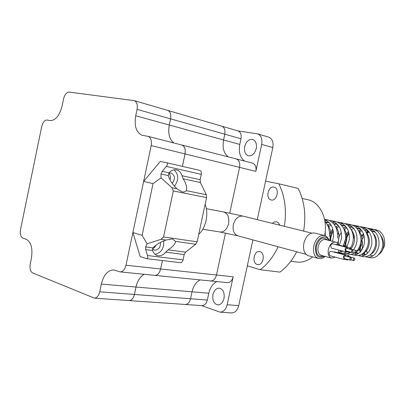 <?xml version="1.0" encoding="UTF-8"?>
<svg xmlns="http://www.w3.org/2000/svg" width="405" height="405" viewBox="0 0 405 405"><rect width="100%" height="100%" fill="white"/><g stroke="black" fill="none" stroke-linecap="round" stroke-linejoin="round"><path stroke-width="0.61" d="M255.793 150.144L256.319 148.179M256.238 148.584C254.679 153.814 252.021 156.214 248.27 155.788C245.147 154.467 243.952 151.424 244.676 146.65C246.245 141.37 248.938 138.976 252.755 139.472C255.798 140.824 256.957 143.861 256.238 148.584M224.016 298.439C222.917 302.54 220.887 304.692 217.925 304.889C213.896 303.937 212.235 300.5 212.944 294.572C214.048 290.42 216.113 288.269 219.135 288.127C223.089 289.119 224.714 292.557 224.016 298.439M173.917 142.98C169.401 139.401 167.867 133.417 169.31 125.029L170.611 118.873C171.3 114.438 170.363 111.623 167.802 110.428L167.68 110.388M167.802 110.428L221.894 126.203C224.466 127.378 225.433 130.04 224.795 134.197L223.56 139.968C222.208 147.83 223.808 153.48 228.359 156.912C223.808 153.48 222.208 147.835 223.565 139.968L239.795 144.438L241.005 138.783C241.633 134.713 240.661 132.091 238.084 130.926L237.963 130.891M182.402 166.369L185.039 153.925C185.753 149.192 184.685 146.215 181.835 145.005L181.759 144.985M235.999 158.876L236.282 158.942C239.132 160.122 240.231 162.931 239.573 167.366L229.751 213.151L239.578 167.366L255.859 171.381C256.502 167.037 255.398 164.278 252.548 163.109L236.282 158.942C239.137 160.127 240.236 162.931 239.578 167.366L185.039 153.925M154.624 275.349L154.862 275.375C157.626 275.233 159.56 273.102 160.648 268.966L162.435 260.542M154.862 275.375L210.772 280.969C213.541 280.857 215.445 278.868 216.488 275.005L225.494 233.007L216.483 275.005C215.44 278.868 213.536 280.857 210.772 280.969L227.483 282.644C230.243 282.538 232.141 280.594 233.169 276.807L227.149 304.757C225.899 309.455 223.575 311.931 220.173 312.189L201.523 305.603M200.105 279.901C196.106 281.976 193.413 285.945 192.031 291.797L190.542 298.763C189.586 302.388 187.844 304.292 185.318 304.479L202.141 305.648C204.667 305.471 206.398 303.603 207.34 300.049L208.803 293.225C210.17 287.489 212.843 283.606 216.832 281.576M128.891 300.556L129.16 300.576C131.681 300.368 133.437 298.333 134.435 294.46L136.004 287.034C137.457 280.786 140.191 276.544 144.21 274.307M268.631 137.123L268.824 137.179C272.312 138.753 273.643 142.211 272.828 147.552L257.271 219.647M252.902 239.907L238.727 305.598C237.487 310.23 235.173 312.67 231.776 312.918L231.376 312.893M237.801 130.845L257.676 133.888C261.169 135.472 262.501 138.976 261.671 144.393L255.859 171.381M244.64 161.084C240.084 157.692 238.469 152.143 239.795 144.438M201.872 305.628L202.141 305.648M200.11 279.901C196.106 281.976 193.418 285.945 192.031 291.797L190.542 298.763C189.591 302.388 187.849 304.292 185.323 304.479L129.16 300.576M236.206 158.922L181.835 145.005M238.084 130.926L221.894 126.203C224.471 127.378 225.438 130.046 224.795 134.197L223.565 139.968L169.31 125.029M128.861 300.556L129.129 300.576C131.65 300.368 133.412 298.328 134.409 294.46L135.979 287.034C137.427 280.786 140.165 276.544 144.185 274.307M173.892 142.97C169.376 139.396 167.837 133.412 169.285 125.023L170.586 118.862C171.274 114.433 170.338 111.618 167.776 110.418L167.65 110.383M182.377 166.364L185.014 153.92C185.723 149.182 184.655 146.21 181.81 145L148.048 136.353L142.287 135.31C136.288 132.688 134.095 126.178 135.715 115.779L137.057 109.38C137.776 104.779 136.865 101.868 134.318 100.658L69.179 92.097C66.592 92.224 64.719 94.512 63.555 98.957L62.092 106.029C59.525 115.693 55.536 120.533 50.129 120.563L47.066 120.022C44.621 120.047 42.834 122.224 41.71 126.552L20.528 229.549C19.855 233.958 20.604 236.793 22.771 238.049L26.365 239.36C31.185 242.134 32.861 248.442 31.403 258.284L30.223 263.994C29.54 268.51 30.319 271.471 32.572 272.884L94.416 298.161C96.922 297.938 98.688 295.817 99.706 291.797L101.326 284.087C103.639 274.995 107.725 270.277 113.577 269.927L120.179 271.902C122.938 271.745 124.877 269.517 125.995 265.219L151.181 145.582C151.926 140.656 150.878 137.584 148.048 136.353M154.594 275.344L154.831 275.37C157.601 275.233 159.529 273.097 160.623 268.966L162.405 260.542M378.716 254.568L381.53 251.971L384.299 246.356C385.489 240.023 383.935 234.981 379.647 231.225L376.174 229.762L374.043 229.478M376.022 229.731L374.316 229.584M372.524 229.762L370.636 230.323M368.646 231.366L366.525 233.108M379.647 231.225L375.8 229.686M372.18 229.554L370.231 229.969M368.18 230.794L366.009 232.156M363.665 234.353L361.751 237.036M365.371 256.704L370.777 257.793C373.623 257.889 375.886 257.175 377.571 255.661C380.477 252.669 382.128 249.485 382.517 246.108C383.181 242.899 382.421 239.102 380.229 234.713C378.903 232.07 376.25 230.156 372.276 228.972L366.925 228.04M367.229 257.226C373.243 257.413 377.161 253.495 378.984 245.476C379.576 236.419 376.154 230.678 368.722 228.248M365.021 228.131L363.027 228.572M360.926 229.453L358.764 230.84M354.329 236.155L353.342 238.368M358.126 255.54L363.644 256.659C365.502 257.433 370.266 255.039 370.413 254.527C372.317 253.464 375.602 247.065 375.415 244.833C376.696 237.279 371.856 228.466 365.128 227.524L359.655 226.572M360.02 256.081C366.044 256.259 369.978 252.295 371.81 244.185C372.397 235.027 368.96 229.225 361.493 226.785M357.706 226.673L355.661 227.149M348.715 232.171L345.49 238.687M350.72 254.35L356.359 255.499C359.012 255.818 361.508 254.882 363.847 252.695C365.578 251.135 368.069 246.356 368.16 243.526C368.758 240.773 368.201 236.54 366.186 232.465C364.485 229.164 361.695 227.023 357.817 226.036L352.228 225.074M352.654 254.907C358.693 255.084 362.632 251.07 364.47 242.863C365.067 233.604 361.609 227.747 354.102 225.286M350.229 225.19L348.133 225.696M345.926 226.689L344.549 227.564M356.608 251.272C358.8 248.938 360.177 245.911 360.744 242.195C361.473 239.618 360.718 235.725 358.471 230.511C355.823 227.109 355.59 226.162 350.345 224.522L344.63 223.54M353.575 249.789L355.782 245.956L356.972 241.517C357.564 232.151 354.091 226.233 346.548 223.752M342.584 223.671L340.443 224.213M338.175 225.271L335.75 227.023M333.072 230.025L330.951 234.034M349.91 248.959L352.001 245.212L353.155 240.828C353.641 236.52 352.922 232.662 351.008 229.255C347.834 225.094 348.037 224.765 342.711 222.973L336.864 221.97M346.867 247.111L349.297 240.135C349.9 230.668 346.407 224.684 338.828 222.183M334.773 222.122L332.571 222.699M330.242 223.823L328.08 225.403M343.131 246.164L345.399 239.436C346.361 237.021 344.468 228.749 342.913 227.19C340.397 224.016 339.375 222.517 334.9 221.388L328.921 220.366M339.35 245.207L341.455 238.727C342.053 229.144 338.545 223.099 330.931 220.583M326.779 220.533L324.881 221.024M337.461 238.008C338.271 235.538 336.919 228.126 334.996 225.671C334.257 224.056 330.05 219.935 326.916 219.768L324.547 219.287M332.439 241.314L333.426 237.279C334.064 228.572 331.118 222.623 324.582 219.434M329.341 236.545C329.878 234.561 329.548 231.427 328.359 227.154C327.62 225.074 326.496 223.226 324.977 221.611M325.215 235.761L325.276 230.865M362.308 241.076L362.424 249.05M363.903 252.639L365.543 254.836M359.443 246.888L360.556 251.662M362.05 254.132L363.675 255.717M343.156 253.13L350.279 254.381L352.704 253.889L354.745 252.852L356.395 254.507M344.949 241.689L345.187 246.685M339.77 250.315L341.354 252.001M345.126 253.712L348.133 253.53L350.993 252.219M338.246 252.619L341.304 253.105C343.015 253.414 344.863 252.983 346.847 251.809M330.52 235.29L329.675 240.626M338.266 252.558L343.02 251.156M367.705 253.095L366.039 250.503L367.553 253.246M381.53 251.971C384.704 246.296 384.365 240.702 380.513 235.189M374.893 231.695L371.775 231.488M369.163 232.085L366.657 233.371M364.06 235.654L360.723 242.317M360.516 243.461L360.465 247.252L361.417 250.619M363.275 253.221L365.73 254.72M370.661 254.32C376.772 251.672 378.989 239.709 373.319 233.65M367.689 230.253L364.541 230.086M361.878 230.734L359.594 231.928M356.395 252.345L358.4 253.51L355.808 252.978M363.285 253.206C369.562 250.665 371.876 238.211 365.978 232.095M360.334 228.785L357.139 228.653M352.147 230.602L351.818 230.84M349.064 233.523C346.002 237.831 345.1 242.317 346.361 246.984M356.602 251.637C362.571 248.392 364.216 236.328 358.46 230.496M353.221 227.737L350.639 226.851L352.811 227.281L349.581 227.195M346.827 227.969L344.144 229.549M341.304 232.475C338.6 236.464 337.714 240.651 338.641 245.03M351.16 248.64C355.767 242.185 355.641 235.594 350.776 228.865M345.121 225.752L341.85 225.706M339.046 226.547L336.297 228.248M333.361 231.452C331.462 234.363 330.536 237.497 330.586 240.853M344.189 246.432C348.097 239.811 347.677 233.407 342.929 227.21M337.259 224.183L333.948 224.188M331.087 225.099L328.799 226.501M337.411 243.233C340.124 236.717 339.289 230.815 334.9 225.519M329.513 222.917L327.245 222.183L329.204 222.573L325.863 222.634M329.857 240.671C331.963 234.262 330.905 228.633 326.683 223.788M369.699 255.074L373 255.844M375.405 232.262L371.395 231.063M368.555 231.255L366.004 232.146M363.462 233.812L361.457 235.892M358.673 248.457L360.318 251.915M362.47 253.849L365.776 254.694M368.17 230.784L364.135 229.63M361.255 229.863L358.719 230.789M354.031 234.814L353.216 236.029M360.779 229.276L356.714 228.167M353.793 228.445L351.135 229.478M348.467 231.397L345.521 235.214M343.784 244.929L344.118 246.417M350.639 226.851L349.125 226.673M346.164 226.997L343.455 228.111M338.651 232.688L337.633 234.495M341.04 250.644L342.559 251.034M345.495 226.167L341.375 225.15M338.362 225.524L335.598 226.724M332.783 228.952L329.528 233.958M337.598 224.557L333.447 223.59M330.384 224.026L327.873 225.129M327.245 222.183L325.331 221.996M152.984 247.87L152.619 250.493C153.48 253.15 155.054 254.836 157.348 255.555L158.294 255.747C161.089 255.98 163.569 254.791 165.736 252.173L168.095 249.85C172.91 246.741 175.375 243.916 175.486 241.38L172.702 239.102L171.993 238.96L166.075 240.043C160.643 241.866 156.279 244.478 152.984 247.87L145.603 246.898L145.699 249.607L147.486 255.53C148.012 257.524 147.759 258.577 146.731 258.689L140.231 256.567L132.875 232.531L143.633 181.425L160.309 161.438L166.718 162.744C167.883 163.261 167.751 164.481 166.323 166.404L162.228 171.35L160.998 173.998L161.038 177.896L171.993 187.728L173.32 190.947L163.574 236.945L161.063 239.33L147.111 243.81L145.603 246.898M168.272 175.573C169.832 180.438 172.727 184.827 176.955 188.74L181.987 191.869C183.936 192.193 185.363 191.783 186.265 190.633C187.287 187.844 186.254 183.9 183.166 178.802L181.961 175.694C181.015 172.515 179.192 170.566 176.489 169.842L176.418 169.827C173.684 169.346 171.229 170.353 169.042 172.849L168.272 175.573L160.998 173.998M168.789 173.188L171.042 172.986C175.102 175.416 175.481 178.878 172.181 183.379M160.461 242.377C160.653 247.166 158.735 249.784 154.695 250.224L152.472 249.07M166.749 162.754L199.771 170.383C201.088 170.905 201.594 172.221 201.285 174.337L200.146 179.693L200.394 182.539L206.307 194.714L206.56 197.599L197.129 241.82L195.736 244.256L185.571 252.138L184.209 254.537L183.075 259.858C182.584 261.696 181.703 262.627 180.438 262.668L180.346 262.658M152.528 248.761L154.629 247.399L156.097 245.096M169.963 179.739C170.783 177.117 170.414 174.925 168.86 173.163M143.633 181.425L153.034 183.622L142.125 235.351L132.875 232.531M205.107 204.424C208.98 213.536 205.867 228.096 198.733 234.282M153.034 183.622L161.038 177.896M147.111 243.81L142.125 235.351M174.413 186.204C178.954 180.023 178.823 174.55 174.023 169.781M155.054 254.335C161.306 252.73 164.197 248.245 163.721 240.879M354.942 251.591L355.428 253.029L356.567 251.859L356.076 250.427L354.942 251.591M353.256 259.225L353.742 260.653L354.886 259.478L354.405 258.051L353.256 259.225M351.434 251.014L351.925 252.457L353.074 251.287L352.578 249.844L351.434 251.014M352.578 249.844L346.72 248.356L345.571 249.515L346.072 250.953L351.925 252.457M349.743 258.689L350.234 260.121L351.388 258.942L350.902 257.509L349.743 258.689M350.902 257.509L345.05 255.975L343.896 257.15L344.387 258.572L350.234 260.121M345.495 258.866L344.149 259.499L343.369 256.8L344.103 255.499L344.954 255.034L346.179 256.274M344.149 259.499L329.842 255.692L328.981 253.277L329.776 251.743L330.799 251.282L345.288 255.049M348.695 259.716L347.667 260.03L346.898 259.235M347.186 251.242L345.835 251.88L344.984 249.419L345.622 248.042L346.447 247.445L346.948 247.425L347.849 248.64M345.835 251.88L331.503 248.184L330.632 245.754L331.265 244.397L332.434 243.769L346.948 247.425M350.441 252.077L349.348 252.452L348.548 251.591M318.269 258.42L308.549 255.773C304.393 254.107 302.834 249.9 303.877 243.147C305.972 236.019 309.45 232.632 314.305 232.986L324.268 235.442C319.429 235.097 315.951 238.53 313.829 245.739C312.771 252.558 314.31 256.805 318.451 258.471C321.357 258.78 323.544 258.086 325.018 256.39M338.889 250.087L338.165 252.826M335.193 257.114L331.513 258.132C328.673 256.983 327.63 254.036 328.374 249.283C329.847 244.266 332.242 241.871 335.563 242.099L337.259 243.071L338.453 244.984M333.685 252.021L334.495 251.869L348.796 255.601L349.682 256.816M335.396 244.504L336.12 244.392L350.452 248.017L351.343 249.222M348.938 248.918L350.452 248.017M356.076 250.427L350.224 248.938L349.657 249.1M347.242 256.552L348.796 255.601M354.405 258.051L348.563 256.522L347.935 256.735M307.638 199.685L307.876 199.736C319.965 202.065 328.136 218.943 324.628 235.543M312.65 256.892C307.623 260.931 302.373 262.653 296.9 262.07L296.257 261.979M257.215 264.465C251.657 263.144 253.874 250.533 259.483 251.566L259.985 251.667C265.543 252.872 263.437 265.523 257.833 264.587L257.215 264.465M271.158 199.974C265.189 198.966 268.08 185.586 273.937 187.105L274.028 187.125C279.971 188.178 277.005 201.563 271.183 199.979L271.158 199.974M272.388 223.383L274.307 221.991L276.615 221.793L278.534 222.958L279.784 225.21M265.584 181.131L278.792 183.794L298.105 188.381C304.423 200.758 306.256 214.999 303.603 231.098M296.693 251.794C292.213 260.44 286.624 267.209 279.921 272.104L260.202 269.715L247.313 265.812M278.792 183.794C284.928 196.076 286.791 210.261 284.376 226.349M278.139 246.761C273.491 256.603 267.513 264.252 260.202 269.715M170.611 118.873L241.005 138.783M160.648 268.966L216.483 275.005M136.004 287.034L208.803 293.225M134.435 294.46L207.34 300.049M216.488 275.005L233.169 276.807M238.727 305.598L227.149 304.757M272.828 147.552L261.671 144.393M125.995 265.219L160.623 268.966M151.181 145.582L185.014 153.92M99.706 291.797L134.409 294.46M101.326 284.087L135.979 287.034M135.715 115.779L169.285 125.023M137.057 109.38L170.586 118.862M169.042 172.849L162.228 171.35M185.571 252.138L168.095 249.85M184.209 254.537L165.736 252.173M200.146 179.693L181.961 175.694M200.394 182.539L183.166 178.802M176.955 188.74L171.993 187.728M206.56 197.599L173.32 190.947M206.307 194.714L186.265 190.633M195.736 244.256L175.486 241.38M197.129 241.82L163.574 236.945M166.075 240.043L161.063 239.33M152.619 250.493L145.699 249.607M201.285 174.337L166.323 166.404M183.075 259.858L147.486 255.53M206.332 208.702L223.555 211.921C227.767 213.364 229.432 217.298 228.557 223.727C226.982 229.341 224.193 232.111 220.178 232.035L237.826 235.816M223.555 211.921L242.985 216.113C238.378 215.703 235.148 218.584 233.31 224.755C232.46 230.612 234.019 234.313 237.993 235.862L306.069 254.34M325.448 239.568L325.352 239.542C322.021 239.304 319.626 241.669 318.168 246.635C317.434 251.333 318.492 254.254 321.347 255.403L331.396 258.101M323.286 255.925C317.955 257.296 315.647 254.072 316.361 246.245C319.332 238.236 323.008 236.171 327.397 240.054M328.592 240.352C326.015 233.624 317.307 237.365 315.642 246.129C315.004 255.717 317.945 259.089 324.476 256.243M231.776 312.918L220.173 312.189M268.824 137.179L257.676 133.888M219.135 288.127L219.409 288.152M94.416 298.161L129.129 300.576M113.577 269.927L114.068 269.978M120.179 271.902L154.831 275.37M134.318 100.658L167.776 110.418M371.78 255.783L372.762 255.945M372.534 231.22L374.59 231.63M364.672 254.629L365.629 254.785M365.391 229.792L367.497 230.212M358.096 228.339L360.242 228.769M343.015 225.327L345.121 225.747M335.218 223.773L337.254 224.178M157.348 255.555L156.938 255.423M199.771 170.383L166.718 162.744M180.438 262.668L146.731 258.689M355.428 253.029L352.517 252.28M353.742 260.653L350.882 259.894M347.667 260.03L345.004 259.322M349.348 252.452L346.614 251.748M202.758 229.225L220.178 232.035M242.985 216.113L311.582 233.072M335.563 242.099L325.352 239.542M329.133 240.489C328.182 237.75 326.557 236.069 324.268 235.442M307.876 199.736L302.176 198.455M296.9 262.07L290.825 261.235"/></g></svg>
